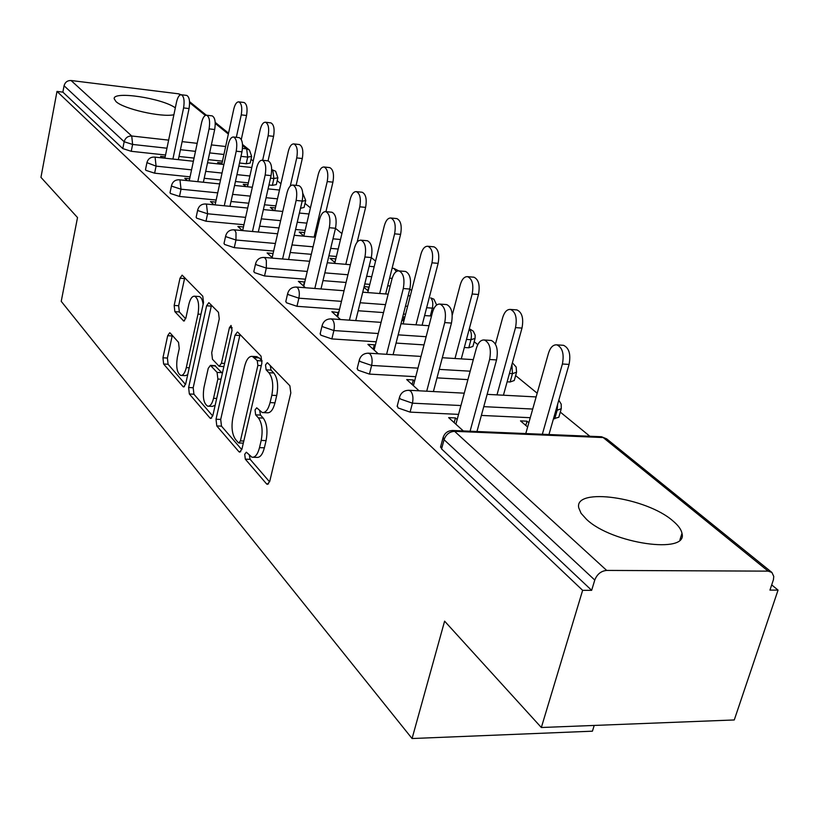 <?xml version="1.0" encoding="UTF-8"?>
<svg xmlns="http://www.w3.org/2000/svg" width="819" height="819" viewBox="0 0 819 819"><rect width="100%" height="100%" fill="white"/><g stroke="black" fill="none" stroke-linecap="round" stroke-linejoin="round"><path stroke-width="1.23" d="M244.717 454.269L245.311 459.162L266.523 483.855L267.322 484.387L269.727 481.408L290.817 392.956L289.865 385.759L267.731 362.991L267.25 362.704L265.51 364.946L266.134 369.83L268.929 372.737C272.686 377.805 273.648 385.319 271.816 395.27L270.086 402.6C268.243 409.561 265.632 412.889 262.254 412.571L256.716 407.811L255.037 409.961L255.641 414.854L258.384 417.874C262.06 423.095 263.001 430.61 261.189 440.427L259.5 447.635C257.719 454.371 255.2 457.565 251.945 457.227L246.345 452.19L244.717 454.269M249.375 455.436L250.133 459.316L269.605 481.869M270.301 365.632L271.007 370.096L273.812 373.003L268.929 372.737M259.746 410.892L260.483 415.069L263.237 418.079L258.384 417.874M175.317 107.862C162.397 98.208 112.684 90.714 114.199 98.771L115.919 101.505C123.178 108.845 161.394 117.578 173.894 114.752M586.517 519.338C611.711 543.693 688.472 554.698 681.981 533.364C681.275 529.524 678.265 525.378 672.962 520.956C646.426 497.389 573.976 486.988 578.736 507.79L581.07 513.308L586.517 519.338M170.25 333.108L169.707 332.77L167.68 335.698L162.95 357.79L163.616 364.015L182.985 386.578L183.579 386.967L185.647 384.08L203.532 302.58L202.784 296.181L182.125 275.143L179.996 278.214L174.171 305.436L174.857 311.65L183.763 321.058L185.872 318.048L188.831 304.412C190.203 298.802 192.127 296.068 194.615 296.202C198.331 298.495 199.457 304.453 198.003 314.097L186.292 367.618C184.961 373.003 183.118 375.604 180.753 375.409C177.047 373.034 175.911 367.035 177.334 357.442L179.238 348.669L178.542 342.362L170.25 333.108M768.161 571.14L603.183 437.551L454.617 431.337L606.684 570.423L768.161 571.14L771.897 572.45L773.76 576.422L773.433 579.678L769.952 590.12L778.05 590.11L734.274 719.952L541.339 727.507L444.604 621.15L412.07 738.533L61.23 301.341L77.518 217.557L40.95 177.354L56.992 91.421L582.637 590.335L591.656 590.325L594.768 580.047L444.062 439.69L441.584 448.935L591.656 590.325M541.339 727.507L582.637 590.335M216.011 419.236L216.789 425.952L238.882 451.668L239.609 452.149L241.902 449.201L261.896 363.022L261.015 356.091L237.991 332.401L237.377 332.033L235.022 335.186L216.011 419.236L220.7 419.43L221.488 426.136L241.779 449.641M210.002 418.048L189.343 393.98L188.626 387.52L206.613 305.774L208.845 302.651L218.478 312.326L219.257 318.867L211.712 352.733L212.479 359.295L219.164 366.308L221.417 363.257L229.433 327.651L231.06 325.45L232.043 330.364L212.838 415.561L210.667 418.478L210.002 418.048L211.66 418.11M412.07 738.533L592.424 731.183L594.215 725.439M606.684 570.423C601.054 570.986 597.082 574.191 594.768 580.047M56.992 91.421L62.868 92.127L64.066 85.76C65.1 82.187 67.434 80.426 71.058 80.508L178.685 93.837L180.979 94.717M251.023 159.275L253.204 161.067M277.221 180.692L280.927 183.722M305.026 203.419L310.432 207.842M335.493 228.337L341.912 233.579M371.283 257.596L375.573 261.097M409.828 289.097L411.64 290.571M474.181 341.707L477.774 344.635M515.632 375.583L537.182 393.212M560.309 412.111L589.844 436.251M771.703 584.909L778.05 590.11M528.849 422.747L527.016 421.191L525.818 425.44M527.016 421.191L520.495 420.894L527.641 426.996M457.166 419.492L455.436 417.936L454.176 422.635M455.436 417.936L448.648 417.629L463.319 430.937M190.069 176.843L154.627 173.178L145.895 170.352L145.536 169.472M277.825 178.03L276.331 184.592L272.348 185.34L268.96 184.981M248.362 182.862L235.432 181.521M220.526 179.985L204.207 178.296M251.607 156.634L250.184 163.063L246.232 163.739L239.506 163.012M222.471 161.169L208.221 159.623M194.052 158.087L179.013 156.47M165.551 155.006L131.235 151.3L122.789 148.587L124.16 141.738L64.066 85.76M62.868 92.127L122.789 148.587M441.584 448.935L440.735 446.335M247.932 184.766L243.212 184.285L245.925 186.609M189.66 178.777L184.766 178.276L187.336 180.61M243.96 224.723L205.989 221.212L196.611 218.13L196.191 217.045M305.159 230.385L295.567 229.494M278.951 227.958L259.643 226.177M304.637 232.576L299.222 232.074L303.839 236.015M243.458 226.955L237.868 226.443L242.434 230.579M305.426 279.218L264.517 275.962L254.402 272.584L253.89 271.222M390.213 285.985L387.694 285.79M369.809 284.357L364.783 283.958M346.068 282.463L322.983 280.62M369.113 287.162L364.148 286.507M363.953 287.315L368.181 290.929M304.75 282.064L298.362 281.306L305.456 287.745M376.187 341.799L331.849 338.923L320.853 335.196L320.239 333.446M474.928 338.953L472.911 346.447L468.785 347.788L464.312 347.502M424.017 344.891L396.068 343.079M375.225 345.608L374.314 344.789L367.885 344.379L378.265 353.788M458.548 414.373L410.094 412.121L398.075 407.954L397.317 405.681M561.076 409.418L558.834 417.229L553.47 418.785M530.272 417.7L481.367 415.428M414.598 381.111L413.298 379.944L406.705 379.576L419.072 390.806M415.745 376.689L369.441 374.099L357.964 370.157L357.279 368.171M516.39 372.86L514.26 380.507L510.124 381.982L507.135 381.808M467.915 379.617L436.998 377.876M338.708 312.684L331.869 311.701L340.499 319.533M404.781 317.434L402.764 316.799M402.006 319.789L403.787 321.314M339.516 309.387L296.959 306.306L286.425 302.754L285.862 301.218M431.521 316.021L424.611 315.571M405.61 314.189L403.47 314.035M383.527 312.582L358.169 310.749M273.085 253.511L267.096 252.958L272.85 258.169M335.821 258.906L330.006 258.343L334.94 262.561M273.648 251.064L234.265 247.666L224.529 244.441L224.068 243.223M336.404 256.48L328.91 255.835M311.302 254.32L290.213 252.498M215.704 202.109L210.483 201.597L213.994 204.781M275.399 207.934L270.342 207.442L274.048 210.596M216.155 200.031L179.494 196.437L170.454 193.489L170.065 192.516M305.651 200.727L304.084 207.432L300.491 208.302M275.87 205.886L264.476 204.77M248.761 203.225L231.03 201.494M165.172 156.828L160.565 156.327L162.316 157.913M222.082 162.95L217.649 162.479L219.502 164.056M413.298 379.944L412.121 384.49M374.314 344.789L373.198 349.191M404.146 316.892L403.153 320.772M338.124 312.152L337.08 316.431M368.775 286.875L367.844 290.632M304.443 281.787L303.46 285.944M335.739 258.835L334.858 262.489M273.024 253.46L272.103 257.494M253.122 457.268L256.787 457.391C260.053 457.729 262.582 454.535 264.373 447.809L259.5 447.635M263.237 418.079C266.933 423.3 267.874 430.814 266.073 440.602L264.373 447.809M263.36 412.612L267.127 412.786C270.516 413.104 273.137 409.787 274.989 402.835L270.086 402.6M273.812 373.003C277.58 378.071 278.552 385.575 276.72 395.505L274.989 402.835M240.039 334.51L220.7 419.43M238.288 442.639L238.79 442.977L240.397 440.898L257.862 365.448L257.248 360.606L252.283 356.367C248.956 356.111 246.386 359.459 244.594 366.421L232.893 417.495C231.173 426.975 232.053 434.285 235.524 439.445L238.288 442.639M262.172 360.995L257.248 360.606M256.163 356.593L259.203 357.913L262.09 360.892M212.735 415.991L193.919 394.205L189.343 393.98M211.497 305.139L193.192 387.745L193.919 394.205M219.441 366.318L223.884 366.574M203.982 387.438C202.477 397.399 203.726 403.644 207.719 406.183C210.217 406.408 212.152 403.777 213.544 398.31L217.874 379.043L217.086 372.41L210.432 365.356L208.231 368.366L203.982 387.438M208.487 406.224L212.367 406.398L215.151 405.282M222.307 373.556L221.775 372.655L217.086 372.41M214.824 365.602L221.775 372.655M181.419 375.45L185.289 375.655L187.694 374.774M203.122 304.422C202.508 299.785 201.187 297.154 199.181 296.539L198.618 296.498M184.756 277.631L178.655 305.753L179.341 311.957L185.688 318.786M172.297 335.391L167.404 358.046L168.079 364.26L185.544 384.5M562.418 345.229L563.523 345.311C569.113 347.962 570.966 354.33 569.062 364.414L562.397 364.005C564.301 353.9 562.458 347.522 556.889 344.86C553.173 344.543 550.378 347.328 548.484 353.204L525.788 433.558M542.342 434.254L562.397 364.005M548.955 434.531L569.062 364.414M490.233 340.387L491.298 340.458C496.662 343.151 498.413 349.641 496.549 359.93L489.608 359.5C491.482 349.191 489.731 342.69 484.387 339.998C480.825 339.69 478.122 342.537 476.289 348.536L455.907 424.201M496.549 359.93L476.965 431.511M489.608 359.5L470.086 431.214M516.093 309.858L516.994 309.93C522.102 312.387 523.771 318.448 521.99 328.081L515.509 327.62C517.291 317.967 515.632 311.906 510.534 309.439C507.074 309.172 504.443 311.906 502.661 317.659L495.444 344.123M496.99 394.881L515.509 327.62M503.429 395.219L521.99 328.081M473.208 277.139L473.945 277.201C478.634 279.494 480.149 285.258 478.47 294.502L472.164 294.001C473.832 284.746 472.328 278.962 467.649 276.668C464.414 276.453 461.947 279.146 460.258 284.766L452.242 315.172M454.995 358.507L472.164 294.001M461.271 358.896L478.47 294.502M433.394 246.775L433.998 246.836C438.319 248.976 439.69 254.484 438.124 263.349L431.971 262.817C433.538 253.931 432.176 248.423 427.866 246.273C424.836 246.089 422.512 248.751 420.915 254.238L403.122 323.914M416.001 324.815L431.971 262.817M422.102 325.245L438.124 263.349M396.335 218.54L396.836 218.591C400.829 220.598 402.078 225.86 400.593 234.388L394.604 233.835C396.079 225.286 394.84 220.014 390.858 218.008C388.011 217.854 385.821 220.465 384.306 225.839L367.772 292.578M379.688 293.509L394.604 233.835M385.647 293.97L400.593 234.388M361.763 192.199L362.172 192.24C365.868 194.134 367.014 199.181 365.612 207.391L359.766 206.808C361.169 198.577 360.022 193.519 356.347 191.636C353.665 191.523 351.597 194.093 350.153 199.355L334.736 263.401M345.802 264.342L359.766 206.808M357.135 242.158L365.612 207.391M445.864 304.525L446.734 304.586C451.627 307.084 453.204 313.237 451.464 323.075L444.727 322.594C446.468 312.745 444.901 306.572 440.018 304.084C436.701 303.829 434.172 306.634 432.432 312.489L413.411 385.667M451.464 323.075L433.394 391.554M444.727 322.594L426.709 391.206M404.862 271.396L405.559 271.458C410.053 273.771 411.476 279.637 409.838 289.056L403.286 288.534C404.924 279.095 403.511 273.218 399.037 270.905C395.935 270.7 393.56 273.464 391.922 279.187L374.119 350.02M409.838 289.056L393.1 354.699M403.286 288.534L386.599 354.299M366.84 240.704L367.414 240.755C371.539 242.915 372.84 248.515 371.294 257.545L364.926 256.992C366.462 247.942 365.172 242.342 361.066 240.182C358.159 240.008 355.937 242.731 354.381 248.331L337.663 316.963M371.294 257.545L355.733 320.598M364.926 256.992L349.406 320.157M331.5 212.193L331.971 212.244C335.78 214.261 336.957 219.605 335.503 228.286L329.299 227.713C330.753 219.011 329.576 213.657 325.788 211.64C323.065 211.507 320.966 214.168 319.492 219.646L303.767 286.22M335.503 228.286L320.987 288.953M329.299 227.713L314.824 288.472M298.556 185.637L298.955 185.678C302.477 187.571 303.552 192.69 302.18 201.044L296.14 200.44C297.512 192.076 296.437 186.947 292.926 185.053C290.376 184.951 288.39 187.571 286.998 192.926L272.154 257.545M302.18 201.044L288.585 259.5M296.14 200.44L282.586 258.999M329.422 167.578L329.76 167.619C333.2 169.39 334.254 174.242 332.923 182.166L327.221 181.562C328.542 173.628 327.498 168.775 324.078 166.994C321.55 166.902 319.605 169.431 318.222 174.58L303.798 236.159M314.107 237.1L327.221 181.562M325.931 211.65L332.923 182.166M267.793 160.831L268.12 160.872C271.386 162.653 272.369 167.567 271.069 175.624L265.182 175C266.482 166.933 265.499 162.008 262.244 160.227C259.838 160.155 257.975 162.735 256.634 167.967L242.649 230.6M271.069 175.624L258.313 232.023M265.182 175L252.467 231.49M299.119 144.513L299.396 144.543C302.6 146.222 303.562 150.891 302.303 158.528L296.744 157.913C298.003 150.256 297.041 145.587 293.857 143.909C291.472 143.847 289.619 146.335 288.308 151.372L274.774 210.667M290.274 186.067L296.744 157.913M296.109 185.381L302.303 158.528M238.984 137.623L239.261 137.653C242.301 139.332 243.202 144.062 241.974 151.832L236.23 151.198C237.459 143.407 236.558 138.677 233.538 136.998C231.265 136.947 229.494 139.486 228.225 144.615L215.1 204.893M241.974 151.832L229.965 206.337M236.23 151.198L224.263 205.784M270.659 122.86L270.894 122.881C273.874 124.478 274.774 128.962 273.577 136.353L268.141 135.729C269.338 128.327 268.448 123.833 265.479 122.236C263.227 122.195 261.466 124.642 260.217 129.576L247.492 186.763M262.643 160.268L268.141 135.729M268.059 160.862L273.577 136.353M211.967 115.858L212.182 115.878C215.018 117.475 215.858 122.021 214.68 129.525L209.08 128.88C210.248 121.355 209.429 116.8 206.603 115.213C204.463 115.192 202.784 117.68 201.566 122.696L189.23 180.804M214.68 129.525L203.358 182.248M209.08 128.88L197.799 181.685M243.878 102.488L244.082 102.508C246.867 104.023 247.696 108.354 246.55 115.499L241.247 114.865C242.383 107.698 241.564 103.368 238.79 101.863C236.65 101.832 234.981 104.238 233.784 109.07L221.785 164.302M236.333 137.316L241.247 114.865M241.288 139.496L246.55 115.499M186.558 95.393L186.742 95.424C189.394 96.929 190.162 101.31 189.046 108.579L183.589 107.913C184.695 100.645 183.937 96.253 181.296 94.748C179.269 94.738 177.672 97.195 176.515 102.109L164.885 158.19M189.046 108.579L178.347 159.633M183.589 107.913L172.911 159.05M250.133 459.316L245.311 459.162M271.007 370.096L266.134 369.83M260.483 415.069L255.641 414.854M771.611 572.215L606.695 438.882L600.562 436.701M606.695 438.882L601.525 436.742L453.091 430.507L454.617 431.337C449.498 431.654 445.976 434.439 444.062 439.69L443.222 437.1M71.058 80.508L131.726 135.995L168.632 140.131M182.115 141.636L197.184 143.325M211.384 144.912L225.655 146.509M242.485 148.393L246.642 148.863L242.567 145.567M228.358 134.06L215.254 123.454M205.354 115.438L189.598 102.682M180.098 94.984L178.685 93.837M246.232 163.739L247.696 157.084L246.642 148.863L249.467 150.082L242.506 144.451M166.953 148.219L132.617 144.441L124.16 141.738C125.317 137.879 127.846 135.964 131.726 135.995L132.617 144.441L131.235 151.3M554.698 418.837L557.166 410.247L555.937 410.186M532.708 409.05L483.763 406.654M460.933 405.538L412.428 403.173L410.094 412.121M440.509 447.194L442.977 437.96C444.522 432.985 447.901 430.497 453.091 430.507L452.149 430.477M464.26 393.171L409.193 390.284C404.166 390.264 400.921 392.659 399.437 397.481L400.389 399.007L412.428 403.173C413.513 397.839 412.878 393.785 410.544 391.021L408.425 390.253M557.616 404.32L557.166 410.247L561.291 408.661L561.189 404.095L558.804 400.194M510.124 381.982L512.438 373.659L509.438 373.484M470.188 371.191L439.24 369.389M417.966 368.14L371.621 365.438L369.441 374.099M468.785 347.788L470.945 339.711L466.472 339.414M426.136 336.722L398.167 334.848M378.265 333.517L333.886 330.548L331.849 338.923M430.323 315.98L432.36 308.149L426.638 307.719M407.627 306.306L405.487 306.142M385.524 304.648L360.135 302.754M341.472 301.361L298.884 298.177L296.959 306.306M392.147 278.368L389.609 278.163M371.703 276.699L366.677 276.29M347.942 274.754L324.836 272.86M307.258 271.427L266.329 268.079L264.517 275.962M338.196 249.037L330.702 248.382M313.073 246.816L291.973 244.953M275.389 243.489L235.974 240.008L234.265 247.666M306.849 223.137L297.256 222.236M280.62 220.669L261.302 218.847M245.608 217.363L207.596 213.779L205.989 221.212M277.477 198.843L266.083 197.696M250.348 196.13L232.606 194.359M217.721 192.864L181.019 189.199L179.494 196.437M272.348 185.34L273.894 178.511L270.495 178.163M249.887 175.993L236.947 174.631M222.031 173.065L205.702 171.355M191.554 169.861L156.081 166.134L154.627 173.178M249.467 150.082L251.648 156.429L247.696 157.084L240.981 156.347M223.925 154.474L209.664 152.907M195.485 151.351L180.426 149.693M397.133 406.398L399.631 396.754M421.017 356.419L368.704 353.194C363.841 353.163 360.698 355.477 359.285 360.145L360.125 361.507L371.621 365.438C372.635 360.288 372.061 356.429 369.901 353.849L368.079 353.163M511.936 364.465L512.438 373.659L516.564 372.215L516.154 366.994L512.387 362.817M357.125 368.775L359.439 359.531M381.07 322.369L331.245 318.888C326.525 318.837 323.495 321.068 322.133 325.604L322.881 326.812L333.886 330.548C334.838 325.573 334.306 321.877 332.309 319.471L330.733 318.857M469.226 329.095C471.365 331.48 471.928 335.022 470.945 339.711L475.071 338.411L475.184 335.227L473.331 331.224L469.338 328.706M320.116 333.968L322.256 325.082M344.052 290.745L296.478 287.049C291.912 286.988 288.974 289.148 287.664 293.55L288.329 294.635L298.884 298.177C299.774 293.366 299.293 289.834 297.44 287.571L296.058 287.019M436.67 304.996L433.906 299.191L430.692 297.891C432.739 300.092 433.302 303.511 432.36 308.149L434.101 308.179M285.77 301.658L287.766 293.11M309.664 261.281L264.138 257.432C259.705 257.361 256.849 259.449 255.589 263.718L256.183 264.701L266.329 268.079L266.349 260.503L265.325 258.261L263.79 257.412M398.72 270.864L393.888 268.407L396.376 271.509M392.096 268.253L393.519 268.376M253.808 271.591L255.682 263.349M277.61 233.784L233.968 229.811C229.658 229.719 226.894 231.757 225.686 235.903L226.218 236.793L235.974 240.008L236.005 232.709L235.053 230.569L233.681 229.791M223.996 243.54L225.757 235.585M247.686 208.046L205.774 203.992C201.576 203.89 198.894 205.856 197.727 209.899L198.208 210.698L207.596 213.779L206.48 204.371L205.528 203.972M196.13 217.322L197.778 209.623M170.014 192.752L171.529 185.534L171.959 186.261L181.019 189.199L179.985 180.139L179.341 179.791C175.256 179.689 172.655 181.593 171.529 185.534L171.58 185.299M302.764 193.202L305.712 200.46L302.119 201.3M145.495 169.676L146.929 162.653L156.081 166.134L155.119 157.391L154.535 157.084C150.553 156.961 148.024 158.814 146.929 162.653L146.98 162.449M271.703 169.656L272.758 170.014L273.894 178.511L277.876 177.795L275.645 171.243L271.918 169.676M266.073 440.602L261.189 440.427M276.72 395.505L271.816 395.27M268.55 483.916L266.523 483.855M239.762 335.493L235.022 335.186M240.714 451.73L238.882 451.668M221.488 426.136L216.789 425.952M243.796 441.021L240.397 440.898M261.292 365.643L257.862 365.448M259.203 357.913L254.381 357.627M193.192 387.745L188.626 387.52M211.23 306.101L206.613 305.774M224.59 363.441L221.417 363.257M232.217 327.835L229.433 327.651M216.697 398.454L213.544 398.31M221.038 379.207L217.874 379.043M215.694 366.001L211.046 365.745M189.23 367.782L186.292 367.618M200.952 314.301L198.003 314.097M184.562 320.802L183.221 320.72M179.341 311.957L174.857 311.65M178.655 305.753L174.171 305.436M184.5 278.573L179.996 278.214M184.47 386.65L182.985 386.578M168.079 364.26L163.616 364.015M167.404 358.046L162.95 357.79M172.154 335.974L167.68 335.698M679.934 539.844L681.981 533.364M228.552 133.169L215.202 122.379M206.306 115.182L189.547 101.638M536.138 396.928L487.131 394.359M473.3 359.633L442.321 357.729M428.992 325.727L400.993 323.761M410.288 295.874L408.138 295.71M388.155 294.164L362.745 292.188M374.17 266.738L369.134 266.308M350.389 264.721L327.252 262.766M358.159 241.103L357.412 241.032M340.489 239.496L332.985 238.82M315.346 237.213L294.216 235.288M308.998 213.984L299.385 213.053M282.739 211.445L263.39 209.572M279.484 190.039L268.079 188.872M252.324 187.254L234.572 185.442M219.666 183.917L179.341 179.791M251.771 167.516L238.82 166.124M223.884 164.527L207.545 162.766M193.386 161.251L154.535 157.084M243.304 443.14L239.035 442.987M257.094 356.644L252.283 356.367M215.08 365.622L210.432 365.356M199.181 296.539L194.615 296.202M563.523 345.311L556.889 344.86M484.387 339.998L491.298 340.458M516.994 309.93L510.534 309.439M473.945 277.201L467.649 276.668M433.998 246.836L427.866 246.273M396.836 218.591L390.858 218.008M362.172 192.24L356.347 191.636M440.018 304.084L446.734 304.586M399.037 270.905L405.559 271.458M361.066 240.182L367.414 240.755M325.788 211.64L331.971 212.244M292.926 185.053L298.955 185.678M329.76 167.619L324.078 166.994M262.244 160.227L268.12 160.872M299.396 144.543L293.857 143.909M233.538 136.998L239.261 137.653M270.894 122.881L265.479 122.236M206.603 115.213L212.182 115.878M244.082 102.508L238.79 101.863M181.296 94.748L186.742 95.424"/></g></svg>
